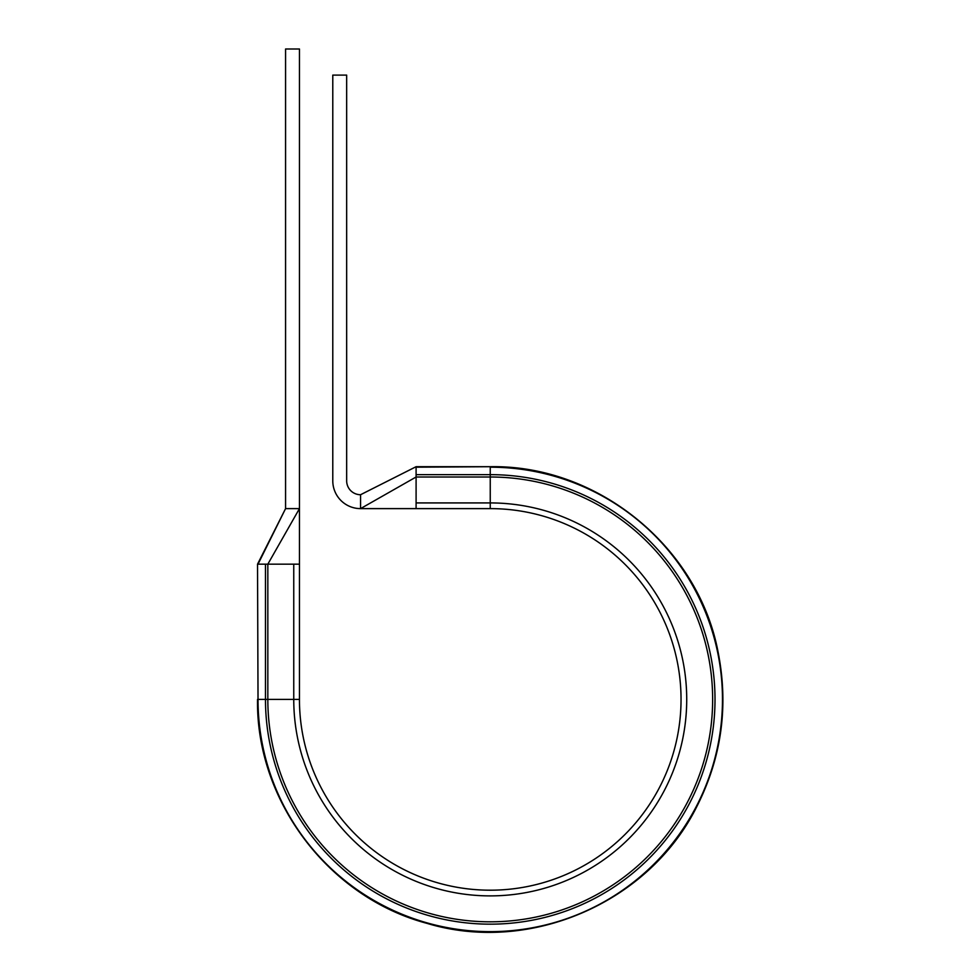 <?xml version="1.0" encoding="UTF-8"?>
<svg xmlns="http://www.w3.org/2000/svg" width="980" height="980" viewBox="0 0 980 980"><rect width="100%" height="100%" fill="white"/><g stroke="black" fill="none" stroke-linecap="round" stroke-linejoin="round"><path stroke-width="1.47" d="M416.096 466.701L360.554 494.729L416.096 466.701L490.245 466.701C597.53 464.728 698.299 546.754 718.12 652.215C728.74 706.164 721.611 757.65 696.755 806.687C649.042 902.801 529.8 954.398 427.072 923.38C328.937 897.398 255.903 800.93 257.532 699.414C255.903 800.93 328.937 897.398 427.072 923.38C529.8 954.398 649.042 902.801 696.755 806.687C721.611 757.65 728.74 706.164 718.12 652.215C698.299 546.754 597.53 464.728 490.245 466.701L416.096 467.191L416.096 508.62L360.554 508.62A27.771 27.771 0 0 1 332.784 480.849L332.784 75.105L346.663 75.105L346.663 480.849A13.892 13.892 0 0 0 360.554 494.729L360.554 508.62L416.096 477.003L490.245 477.003L490.245 502.924A196.49 196.49 0 0 1 686.723 699.414A196.49 196.49 0 0 1 490.245 895.892A196.49 196.49 0 0 1 293.755 699.414L293.755 564.162L299.451 564.162L299.451 49L285.572 49L285.572 508.62L299.451 508.62L267.834 564.162L293.755 564.162M258.022 564.162L285.572 508.62L257.532 564.162L258.022 699.414L265.482 699.414A224.763 224.763 0 0 0 490.245 924.164A224.763 224.763 0 0 0 715.008 699.414A224.763 224.763 0 0 0 490.245 474.651L490.245 467.191A232.223 232.223 0 0 1 722.468 699.414A232.223 232.223 0 0 1 490.245 931.637A232.223 232.223 0 0 1 258.022 699.414L257.532 564.162L267.834 564.162L267.834 699.414L299.451 699.414L299.451 564.162M416.096 502.924L490.245 502.924L490.245 508.62L416.096 508.62M490.245 508.62A190.794 190.794 0 0 1 681.039 699.414A190.794 190.794 0 0 1 490.245 890.195A190.794 190.794 0 0 1 299.451 699.414A190.794 190.794 0 0 0 490.245 890.195A190.794 190.794 0 0 0 681.039 699.414A190.794 190.794 0 0 0 490.245 508.62M416.096 474.651L490.245 474.651L490.245 477.003A222.411 222.411 0 0 1 712.644 699.414A222.411 222.411 0 0 1 490.245 921.813A222.411 222.411 0 0 1 267.834 699.414L265.482 699.414L265.482 564.162"/></g></svg>
